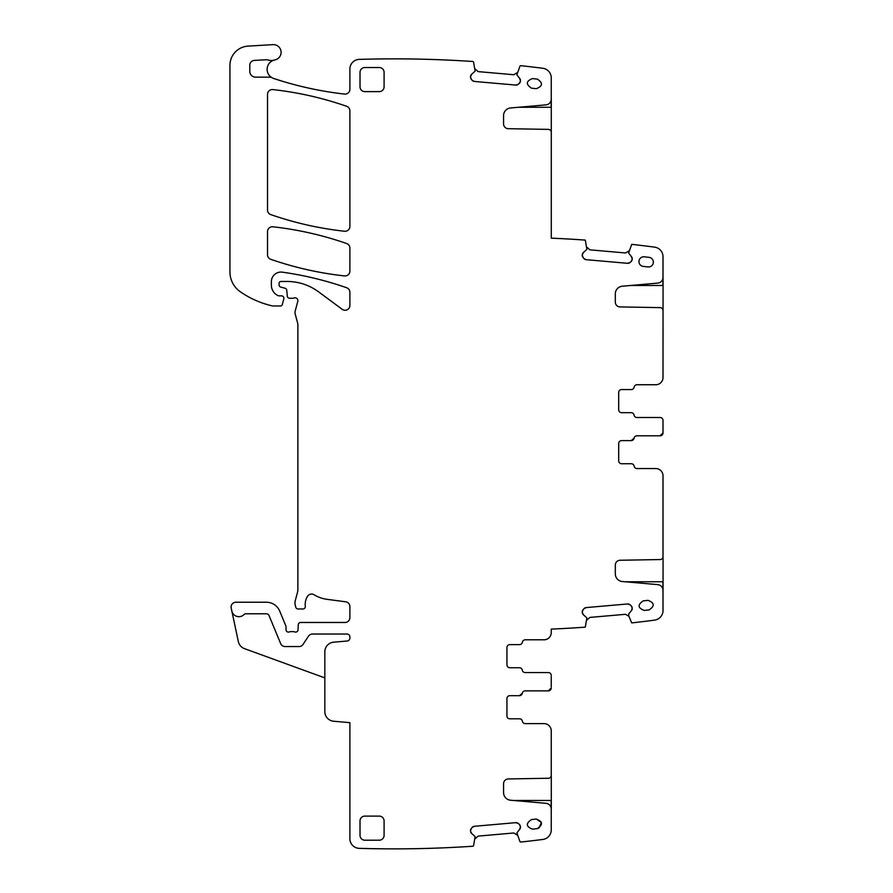<?xml version="1.0" encoding="UTF-8"?>
<svg xmlns="http://www.w3.org/2000/svg" width="893" height="893" viewBox="0 0 893 893"><rect width="100%" height="100%" fill="white"/><g stroke="black" fill="none" stroke-linecap="round" stroke-linejoin="round"><path stroke-width="1.34" d="M522.383 642.212A2.891 2.891 0 0 1 519.536 644.623A2.891 2.891 0 0 0 522.383 642.212A2.891 2.891 0 0 1 525.24 639.801L544.027 639.801A7.222 7.222 0 0 0 551.249 632.579L551.249 629.107A1177.309 1177.309 0 0 0 585.194 627.165A0.96 0.96 0 0 0 585.361 626.819L586.88 617.878L583.486 614.853L582.303 612.565A3.371 3.371 0 0 0 583.486 614.853M630.291 285.503L663.053 285.503L663.008 377.516A7.222 7.222 0 0 1 655.775 384.738L636.988 384.738A2.891 2.891 0 0 0 634.142 387.149A2.891 2.891 0 0 1 631.295 389.56L621.573 389.56A2.891 2.891 0 0 0 618.693 392.451L618.693 409.787A2.891 2.891 0 0 0 621.573 412.678L631.217 412.678A2.891 2.891 0 0 1 634.063 415.089A2.891 2.891 0 0 0 636.91 417.5L660.117 417.5A2.891 2.891 0 0 1 663.008 420.391L663.008 432.915L660.117 435.806L636.91 435.806A2.891 2.891 0 0 0 634.063 438.206L631.217 440.617L621.573 440.617A2.891 2.891 0 0 0 618.693 443.508A2.891 2.891 0 0 1 621.573 440.617M663.053 310.507L663.008 310.507A2.891 2.891 0 0 0 660.161 307.627L620.055 306.924A4.822 4.822 0 0 1 615.31 302.102L615.31 293.875A7.702 7.702 0 0 1 622.354 286.206L657.728 283.103A5.782 5.782 0 0 0 663.008 277.343L663.008 256.693A9.633 9.633 0 0 0 654.625 247.138A1177.309 1177.309 0 0 0 631.742 244.358A0.96 0.96 0 0 0 631.664 244.503L628.627 253.043L631.429 256.604L632.211 259.07A3.371 3.371 0 0 0 631.429 256.604M518.532 107.272L551.294 107.272L551.294 238.163A1177.309 1177.309 0 0 1 585.194 240.094A0.96 0.96 0 0 1 585.361 240.451L586.88 249.393L583.486 252.406A3.371 3.371 0 0 0 582.303 254.706L582.269 255.041A3.371 3.371 0 0 0 583.051 257.497L583.877 258.49A3.371 3.371 0 0 0 586.165 259.684L627.533 263.301A3.371 3.371 0 0 0 630 262.52L630.983 261.694A3.371 3.371 0 0 0 632.177 259.405L632.211 259.07M551.294 132.276L551.249 132.276A2.891 2.891 0 0 0 548.414 129.385L508.296 128.692A4.822 4.822 0 0 1 503.563 123.87L503.563 115.643A7.702 7.702 0 0 1 510.595 107.964L545.969 104.872A5.782 5.782 0 0 0 551.249 99.112L551.249 77.836A9.633 9.633 0 0 0 542.832 68.281A1177.309 1177.309 0 0 0 520.775 65.68A0.96 0.96 0 0 0 519.916 66.272L516.868 74.811L519.67 78.372L520.452 80.839A3.371 3.371 0 0 0 519.67 78.372M272.075 77.769A4.822 4.822 0 0 0 269.731 77.155L255.577 77.155A5.782 5.782 0 0 1 249.794 71.373L249.794 65.211A4.822 4.822 0 0 1 254.349 60.4L266.304 59.764A4.822 4.822 0 0 1 268.112 60.01A9.633 9.633 0 0 0 273.995 60.121A9.633 9.633 0 0 0 273.738 78.495A350.681 350.681 0 0 0 344.531 94.078A4.822 4.822 0 0 0 349.889 89.289L349.889 69.007A9.633 9.633 0 0 1 359.243 59.385A1177.309 1177.309 0 0 1 472.844 61.494A0.96 0.96 0 0 1 473.603 62.22L475.121 71.15L471.738 74.175A3.371 3.371 0 0 0 470.544 76.463L470.511 76.809A3.371 3.371 0 0 0 471.292 79.265L472.118 80.258A3.371 3.371 0 0 0 474.406 81.453L515.774 85.069A3.371 3.371 0 0 0 518.241 84.288L519.224 83.462A3.371 3.371 0 0 0 520.418 81.174L520.452 80.839M324.84 677.899L244.47 648.642A9.633 9.633 0 0 1 238.342 641.587L231.209 608.055A4.822 4.822 0 0 1 235.919 602.228L266.382 602.228A14.455 14.455 0 0 1 279.732 611.158L285.838 625.881A2.411 2.411 0 0 1 286.017 626.797L286.017 629.688A2.411 2.411 0 0 0 289.287 631.943A4.822 4.822 0 0 1 291.018 631.619L293.049 631.619A4.822 4.822 0 0 1 294.779 631.943A2.411 2.411 0 0 0 298.05 629.788L298.251 624.776A2.411 2.411 0 0 1 300.662 622.466L345.078 622.466A4.822 4.822 0 0 0 349.889 617.643L349.889 606.57A4.822 4.822 0 0 0 345.703 601.793L327.184 599.359A33.722 33.722 0 0 1 314.079 594.749A4.822 4.822 0 0 0 307.482 596.334A15.415 15.415 0 0 0 305.306 606.28A2.411 2.411 0 0 1 302.906 608.981L298.083 608.981A2.411 2.411 0 0 1 295.762 607.195L295.304 605.499A9.633 9.633 0 0 1 295.304 600.509L297.536 592.171A9.633 9.633 0 0 0 297.871 589.681L297.871 324.583A4.822 4.822 0 0 0 297.704 323.344L295.136 313.778A4.822 4.822 0 0 1 295.136 311.289L297.782 301.432A2.891 2.891 0 0 0 293.987 297.972A4.822 4.822 0 0 1 292.312 298.273L289.678 298.273A2.411 2.411 0 0 1 287.278 296.074L286.776 290.359A2.411 2.411 0 0 0 285.001 288.238L280.871 287.133A2.411 2.411 0 0 1 279.085 284.811L279.085 283.382A1.931 1.931 0 0 1 281.005 281.462L287.088 281.462A52.988 52.988 0 0 1 318.6 291.855L342.209 309.324A4.822 4.822 0 0 0 349.889 305.451L349.889 292.29A4.822 4.822 0 0 0 346.663 287.747A337.197 337.197 0 0 0 282.344 272.164A9.633 9.633 0 0 0 271.372 281.697L271.372 285.157A11.564 11.564 0 0 0 278.069 295.639A2.411 2.411 0 0 0 279.085 295.862L281.485 295.862A2.411 2.411 0 0 1 283.818 298.898L282.3 304.546A1.931 1.931 0 0 1 280.435 305.975L273.28 305.975A4.822 4.822 0 0 1 272.209 305.864A91.521 91.521 0 0 1 240.273 291.732A24.089 24.089 0 0 1 229.947 271.974L229.947 65.345A19.266 19.266 0 0 1 248.087 46.112L272.945 44.65A7.702 7.702 0 0 1 281.038 51.37A7.702 7.702 0 0 1 274.899 59.909A9.633 9.633 0 0 0 273.995 60.121M231.823 610.957A7.222 7.222 0 0 0 244.169 614.406A1.931 1.931 0 0 1 245.564 613.792L266.382 613.792A2.891 2.891 0 0 1 269.05 615.578L280.648 643.574A4.822 4.822 0 0 0 285.101 646.554L299.021 646.554A4.822 4.822 0 0 0 303.04 644.4L308.498 636.173A4.822 4.822 0 0 1 312.517 634.03L346.997 634.03A2.891 2.891 0 0 1 349.889 636.921L349.889 638.127A2.891 2.891 0 0 1 347.254 640.995L333.636 642.19A9.633 9.633 0 0 0 324.84 651.79L324.84 711.643A9.633 9.633 0 0 0 333.636 721.243L349.889 722.66L349.889 838.717A9.633 9.633 0 0 0 359.243 848.35A1177.309 1177.309 0 0 0 472.844 846.24A0.96 0.96 0 0 0 473.603 845.515L475.121 836.574L471.738 833.549L470.544 831.26A3.371 3.371 0 0 0 471.738 833.549M522.383 721.22A2.891 2.891 0 0 0 519.536 718.809A2.891 2.891 0 0 1 522.383 721.22A2.891 2.891 0 0 0 525.24 723.62L544.027 723.62A7.222 7.222 0 0 1 551.249 730.854L551.249 775.358A2.891 2.891 0 0 1 548.414 778.25L508.296 778.953A4.822 4.822 0 0 0 503.563 783.764L503.563 792.549A7.702 7.702 0 0 0 510.595 800.228L545.969 803.32A5.782 5.782 0 0 1 551.249 809.08L551.249 829.898A9.633 9.633 0 0 1 542.832 839.453A1177.309 1177.309 0 0 1 520.775 842.043A0.96 0.96 0 0 1 519.916 841.463L516.868 832.923L519.67 829.363A3.371 3.371 0 0 0 520.452 826.896L520.418 826.561A3.371 3.371 0 0 0 519.224 824.272L518.241 823.435A3.371 3.371 0 0 0 515.774 822.665L474.406 826.282A3.371 3.371 0 0 0 472.118 827.476L471.292 828.47A3.371 3.371 0 0 0 470.511 830.925L470.544 831.26M519.536 718.809L509.825 718.809A2.891 2.891 0 0 1 506.934 715.918L506.934 698.572A2.891 2.891 0 0 1 509.825 695.68L519.458 695.68L522.305 693.281A2.891 2.891 0 0 1 519.469 695.68M525.151 690.869A2.891 2.891 0 0 0 522.305 693.281A2.891 2.891 0 0 1 525.151 690.869L548.358 690.869L551.249 687.978A2.891 2.891 0 0 1 548.358 690.869L525.151 690.869M551.249 676.581L551.249 686.851M551.249 675.454A2.891 2.891 0 0 0 548.358 672.563L525.151 672.563L548.358 672.563M522.305 670.152A2.891 2.891 0 0 0 525.151 672.563A2.891 2.891 0 0 1 522.305 670.152A2.891 2.891 0 0 0 519.458 667.741L509.825 667.741A2.891 2.891 0 0 1 506.934 664.861L506.934 647.514A2.891 2.891 0 0 1 509.825 644.623L519.536 644.623M628.772 615.869L628.739 613.871L631.429 610.667A3.371 3.371 0 0 0 632.211 608.2L632.177 607.865A3.371 3.371 0 0 0 630.983 605.577L630 604.74A3.371 3.371 0 0 0 627.533 603.969L586.165 607.586A3.371 3.371 0 0 0 583.877 608.78L583.051 609.774A3.371 3.371 0 0 0 582.269 612.23L582.303 612.565M636.988 468.557A2.891 2.891 0 0 1 634.142 466.146A2.891 2.891 0 0 0 636.988 468.557L655.775 468.557A7.222 7.222 0 0 1 663.008 475.779L663.008 556.663A2.891 2.891 0 0 1 660.161 559.554L620.055 560.257A4.822 4.822 0 0 0 615.31 565.068L615.31 573.853A7.702 7.702 0 0 0 622.354 581.533L657.728 584.625A5.782 5.782 0 0 1 663.008 590.385L663.008 610.578A9.633 9.633 0 0 1 654.625 620.122A1177.309 1177.309 0 0 1 631.742 622.912A0.96 0.96 0 0 1 631.664 622.767L628.806 616.014M631.295 463.746A2.891 2.891 0 0 1 634.142 466.146A2.891 2.891 0 0 0 631.295 463.746L621.573 463.746A2.891 2.891 0 0 1 618.693 460.855A2.891 2.891 0 0 0 621.573 463.746M618.693 460.855L618.693 443.508M634.063 415.089A2.891 2.891 0 0 0 631.217 412.678M631.295 389.56A2.891 2.891 0 0 0 634.142 387.149A2.891 2.891 0 0 1 636.988 384.738M349.889 226.465L349.889 110.844A4.822 4.822 0 0 0 346.663 106.289A337.197 337.197 0 0 0 272.867 89.579A4.822 4.822 0 0 0 267.52 94.368L267.52 210.045A4.822 4.822 0 0 0 270.758 214.599A337.197 337.197 0 0 0 344.553 231.254A4.822 4.822 0 0 0 349.889 226.465M384.09 835.379L384.09 820.935A4.822 4.822 0 0 0 379.279 816.113L364.824 816.113A4.822 4.822 0 0 0 360.013 820.935L360.013 835.379A4.822 4.822 0 0 0 364.824 840.201L379.279 840.201A4.822 4.822 0 0 0 384.09 835.379M537.352 828.604L532.563 829.162C526.022 826.684 525.653 823.491 531.458 819.584L536.246 819.037C542.788 821.504 543.156 824.697 537.352 828.604M267.52 254.762A4.822 4.822 0 0 0 270.758 259.305A337.197 337.197 0 0 0 344.553 275.926A4.822 4.822 0 0 0 349.889 271.137L349.889 248.075A4.822 4.822 0 0 0 346.663 243.532A337.197 337.197 0 0 0 272.867 226.789A4.822 4.822 0 0 0 267.52 231.577L267.52 254.762M536.246 88.697L531.458 88.15C525.653 84.255 526.022 81.062 532.563 78.573L537.352 79.12C543.156 83.016 542.788 86.208 536.246 88.697M379.279 91.622A4.822 4.822 0 0 0 384.09 86.8L384.09 72.355A4.822 4.822 0 0 0 379.279 67.533L364.824 67.533A4.822 4.822 0 0 0 360.013 72.355L360.013 86.8A4.822 4.822 0 0 0 364.824 91.622L379.279 91.622M644.322 256.804A4.822 4.822 0 0 0 638.986 261.046A4.822 4.822 0 0 0 643.217 266.382L648.005 266.929A4.822 4.822 0 0 0 653.341 262.698A4.822 4.822 0 0 0 649.099 257.363L644.322 256.804M644.322 610.455C637.781 607.988 637.412 604.795 643.217 600.889L648.005 600.342C654.547 602.808 654.915 606.001 649.099 609.908L644.322 610.455M586.165 607.586L583.877 608.78M583.051 609.774L582.269 612.23M628.94 616.337L625.546 614.295L589.927 617.409L586.935 620.01M631.429 610.667L632.211 608.2M630.983 605.577L632.177 607.865M627.533 603.969L630 604.74M662.93 474.775L663.008 475.746L662.93 474.775M663.008 431.788L663.008 432.915A2.891 2.891 0 0 1 660.117 435.806L636.91 435.806M663.008 421.507L663.008 420.391A2.891 2.891 0 0 0 660.117 417.5L636.91 417.5M630.983 261.694L632.177 259.405M627.533 263.301L630 262.52M586.165 259.684L583.877 258.49M583.051 257.497L582.269 255.041M583.486 252.406L582.303 254.706M519.224 83.462L520.418 81.174M515.774 85.069L518.241 84.288M474.406 81.453L472.118 80.258M471.292 79.265L470.511 76.809M471.738 74.175L470.544 76.463M245.564 613.792A1.931 1.931 0 0 0 244.169 614.406M471.292 828.47L470.511 830.925M474.406 826.282L472.118 827.476M515.774 822.665L518.241 823.435M519.224 824.272L520.418 826.561M519.67 829.363L520.452 826.896M536.246 819.037L541.426 822.498L538.87 828.168M551.294 775.358L551.294 809.08M663.053 556.663L663.053 590.385M634.063 438.206A2.891 2.891 0 0 1 631.217 440.617M618.693 392.451A2.891 2.891 0 0 1 621.573 389.56M586.935 247.249L589.927 249.85L625.546 252.976L628.94 250.933M475.176 69.018L478.168 71.619L513.788 74.733L517.181 72.701M517.181 835.033L513.788 832.99L478.168 836.105L475.176 838.706M551.294 107.272L551.294 99.112M663.053 285.503L663.053 277.343M513.229 800.463L551.294 800.463M551.148 808.031L551.148 800.463M624.988 581.756L663.053 581.756M662.907 589.335L662.907 581.756M662.907 285.503L662.907 278.404M551.148 107.272L551.148 100.161"/></g></svg>
